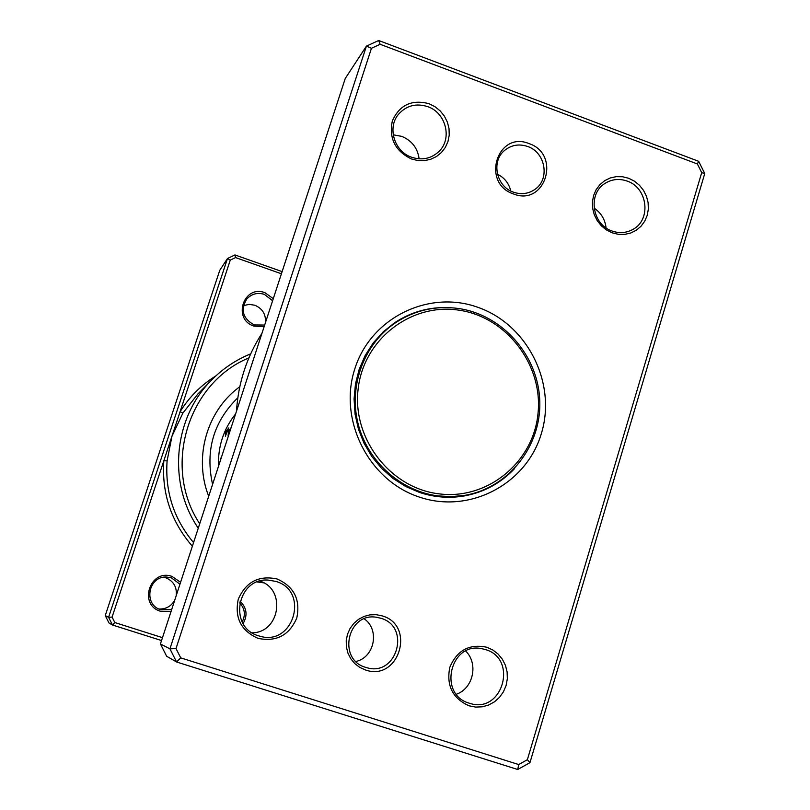 <?xml version="1.0" encoding="UTF-8"?>
<svg xmlns="http://www.w3.org/2000/svg" width="810" height="810" viewBox="0 0 810 810"><rect width="100%" height="100%" fill="white"/><g stroke="black" fill="none" stroke-linecap="round" stroke-linejoin="round"><path stroke-width="1.21" d="M459.047 310.19C411.338 302.626 363.619 339.198 358.152 388.861C351.975 438.412 390.106 487.934 438.595 493.796C487.002 500.388 533.183 462.662 537.962 413.981C543.449 365.391 506.847 317.034 459.047 310.19M458.764 308.529C436.023 305.41 415.014 310.098 395.746 322.593C364.48 343.44 348.644 384.861 357.878 422.881C367.051 460.91 400.251 491.052 437.886 495.892L451.504 496.631L465.011 495.315C508.862 487.782 541.606 445.763 539.764 400.697C538.275 355.63 502.716 314.948 458.764 308.529M395.746 322.593L383.96 331.158M401.912 318.816L393.154 323.747M462.338 496.267L472.068 493.776M450.573 497.269L465.011 495.315M364.237 618.84C379.971 629.664 374.605 657.437 355.924 661.476M382.209 615.883C416.229 625.472 398.844 681.99 365.401 669.951L359.741 667.399L354.78 663.603L350.781 658.763L347.935 653.123L346.397 646.967L346.234 640.609L347.46 634.362L350.011 628.56L353.747 623.467L358.496 619.366L364.004 616.451L369.988 614.851L376.164 614.668L382.209 615.883M365.664 667.349L366.626 667.632C396.768 677.18 411.227 626.748 380.923 618.273L376.417 617.26C347.48 612.218 337.183 659.624 365.664 667.349M497.461 174.201C504.478 177.724 508.913 183.323 510.766 190.998M529.082 143.613C561.452 154.305 545.272 206.925 513.439 193.934C480.755 183.222 497.38 130.339 529.082 143.613M513.449 192.173C521.356 194.835 528.596 193.843 535.177 189.216C550.142 179 545.434 152.32 527.664 146.499C519.058 143.613 511.343 144.939 504.519 150.488C490.941 161.382 496.338 186.624 513.449 192.173M393.204 134.804L401.841 136.394C411.865 140.626 417.636 148.108 419.134 158.851M594.094 208.089C601.101 212.858 605.09 219.459 606.072 227.904M259.868 581.094C286.396 589.113 280.007 632.65 252.163 632.823M465.689 651.058C478.639 663.562 473.324 688.439 456.374 694.231M277.091 578.978C294.04 586.562 300.601 599.582 296.784 618.02C289.271 635.313 276.372 642.097 258.096 638.371C240.995 630.798 234.394 617.726 238.292 599.157C245.956 581.843 258.896 575.12 277.091 578.978M258.542 635.799L259.848 636.184C293.605 646.562 309.764 590.905 275.926 581.428L268.181 580.081C236.864 577.591 228.086 627.608 258.542 635.799M429.037 103.71L434.99 106.697L440.194 110.919L444.396 116.154L447.393 122.138L449.024 128.577L449.226 135.159L447.97 141.548L445.328 147.43L441.43 152.513L436.458 156.532L430.667 159.297L424.349 160.653L417.808 160.532L411.379 158.942C395.108 150.974 388.759 138.297 392.344 120.933C399.512 104.935 411.743 99.195 429.037 103.71M411.561 157.231C422.04 160.603 431.163 158.689 438.939 151.47C452.507 138.773 445.976 112.742 427.731 106.657C416.249 103.002 406.569 105.482 398.682 114.088C386.977 127.332 394.186 151.49 411.561 157.231M628.702 178.281L634.443 181.187L639.475 185.298L643.555 190.421L646.481 196.293L648.111 202.621L648.354 209.101L647.21 215.409L644.719 221.221L641.014 226.253L636.275 230.253L630.737 233.017L624.672 234.404L618.384 234.333L612.198 232.824L606.427 229.929L601.354 225.818L597.233 220.664L594.287 214.761L592.647 208.383L592.414 201.862L593.598 195.534L596.12 189.712L599.866 184.68L604.645 180.711L610.203 177.977L616.268 176.641L622.546 176.742L628.702 178.281M612.066 231.022C619.296 233.523 626.171 233.027 632.681 229.534C651.534 220.057 647.828 187.778 627.173 181.096C619.225 178.332 611.793 179.131 604.878 183.495C587.513 193.954 592.13 224.643 612.066 231.022M486.85 647.251L492.865 650.015L498.14 654.095L502.402 659.299L505.45 665.354L507.121 671.966L507.333 678.8L506.088 685.523L503.425 691.811L499.497 697.329L494.485 701.814L488.632 705.034L482.244 706.816L475.632 707.089L469.132 705.824C452.658 698.483 446.209 685.665 449.793 667.369C457.002 650.288 469.354 643.585 486.85 647.251M469.223 703.181L469.871 703.374C502.504 714.238 518.37 658.803 485.443 649.569L481.626 648.638C450.026 641.874 437.876 694.656 469.223 703.181M261.954 333.335C246.787 356.876 238.282 382.877 236.459 411.348M478.143 307.415C527.583 324.709 556.915 383.373 541.343 433.613C526.52 484.096 469.557 514.34 419.175 497.016C368.57 480.462 338.064 419.863 354.8 368.904C370.798 317.682 428.946 289.373 478.143 307.415M450.137 307.658C430.049 306.615 411.581 311.607 394.743 322.663L383.201 331.857L373.268 342.873L365.199 355.418L359.215 369.198L355.468 383.839L354.071 398.966L355.074 414.204L358.435 429.128L364.085 443.374L371.861 456.556L381.571 468.332L392.961 478.406L405.719 486.506L419.519 492.44C434.261 497.34 449.165 498.504 464.231 495.953C484.046 492.308 500.853 483.165 514.644 468.524M378.685 40.5L698.655 161.311L704.751 173.542L529.953 762.655L517.742 769.5L176.58 661.983L169.928 648.83L366.424 46.119L378.685 40.5L380.143 44.287L371.456 48.276L176.013 648.557L180.731 657.872L518.704 764.549L527.371 759.699L701.703 172.651L697.38 163.964L380.143 44.287M371.456 48.276L366.424 46.119L345.252 78.479L160.431 643.95L166.657 656.262L176.58 661.983L180.731 657.872M160.431 643.95L169.928 648.83L176.013 648.557M697.38 163.964L698.655 161.311M704.751 173.542L701.703 172.651M529.953 762.655L527.371 759.699M517.742 769.5L518.704 764.549M228.116 435.426L228.886 434.514M225.362 436.205L228.744 427.974L225.858 431.598L225.362 436.205M223.114 435.891L226.243 428.571M264.151 326.602L254.036 326.126C232.075 319.373 243.648 284.29 264.981 292.714L273.284 298.657M272.616 300.723L264.323 294.344C257.357 292.278 251.475 293.888 246.655 299.153C240.378 310.169 242.919 318.765 254.299 324.942L264.657 325.063M171.042 611.469L160.603 611.287C137.973 604.979 150.063 568.357 172.034 576.416L180.579 582.309M179.962 584.202L171.426 577.864L166.819 577.064C148.22 575.616 142.924 604.959 160.967 609.798L171.649 609.606M243.486 305.623L249.105 304.358L254.836 305.228C262.622 308.64 266.125 314.523 265.366 322.886M163.893 577.236L165.463 577.651C173.461 580.942 177.056 586.916 176.236 595.583M239.811 386.623L235.052 390.43C205.436 415.176 194.197 459.604 208.696 496.267C194.197 459.604 205.436 415.176 235.052 390.43L239.811 386.623M240.054 601.152C246.797 607.773 247.819 615.236 243.121 623.558M281.424 273.78L235.558 257.58L230.283 260.101L180.083 411.703L182.928 413.029L171.973 436.195L112.074 617.098L114.838 622.556L162.486 637.662M161.544 640.548L112.499 625.016L108.591 617.311L227.499 258.491L234.951 254.937L282.133 271.613M230.283 260.101L227.499 258.491L219.763 270.307L105.249 615.59L109.006 623.001L112.499 625.016L114.838 622.556M112.074 617.098L108.591 617.311L105.249 615.59M198.268 528.191C167.316 482.993 173.593 417.433 211.856 379.789C223.074 368.469 236.014 359.822 250.675 353.849M215.916 375.86C201.255 384.983 189.307 396.93 180.083 411.703L171.973 436.195L167.103 460.849C164.956 491.619 173.775 518.866 193.56 542.599M248.893 357.899C187.707 382.998 162.091 467.066 199.706 523.776M174.788 600.038C171.325 606.234 166.05 609.231 158.983 609.019M235.558 257.58L234.951 254.937M192.365 546.234C171.123 521.64 161.605 493.148 163.833 460.768L167.103 460.849M242.19 621.888C245.744 614.922 244.893 608.604 239.628 602.934M263.736 582.846L257.256 581.965M211.856 379.789L197.812 394.055L182.928 413.029M212.574 484.41C205.112 450.562 213.526 421.676 237.816 397.761M221.191 457.285L219.935 461.902M231.154 427.579L228.511 431.284L228.106 435.82M218.487 466.307C217.819 446.593 223.53 429.118 235.619 413.89"/></g></svg>
